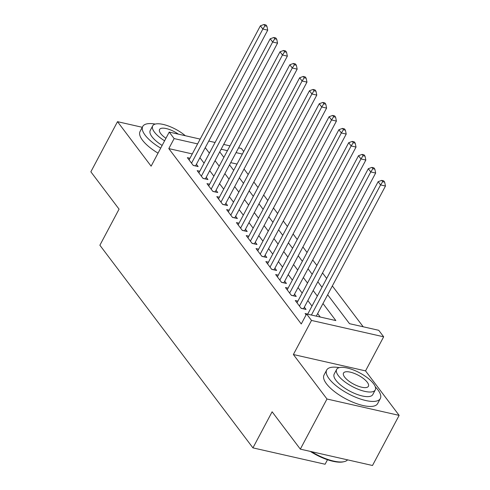 <?xml version="1.0" encoding="UTF-8"?>
<svg xmlns="http://www.w3.org/2000/svg" width="490" height="490" viewBox="0 0 490 490"><rect width="100%" height="100%" fill="white"/><g stroke="black" fill="none" stroke-linecap="round" stroke-linejoin="round"><path stroke-width="0.73" d="M327.657 294.753L349.499 323.676L378.752 330.309L383.658 336.802L311.499 320.435L306.593 313.943L335.846 320.576L322.984 303.543M365.54 370.887L293.375 354.521L326.977 399.007L300.327 449.134L372.492 465.5L399.142 415.379L365.54 370.887L383.658 336.802M327.491 459.736L325.097 464.244L252.932 447.872L99.88 245.233L119.064 209.144L90.858 171.8L117.508 121.673L151.116 166.165L169.234 132.079L200.159 139.099M238.599 147.815L241.399 148.452L243.708 151.514M363.188 326.775L332.343 285.94M326.683 278.449L322.53 272.948M316.871 265.457L312.718 259.963M307.059 252.466L302.906 246.972M297.246 239.475L293.094 233.981M287.434 226.49L283.287 220.99M277.628 213.499L273.475 207.999M267.816 200.508L263.663 195.014M258.003 187.517L253.851 182.023M248.191 174.526L244.038 169.032M326.977 399.007L399.142 415.379M142.29 127.296L117.508 121.673M307.714 314.127L305.099 313.533L306.103 314.862M297.902 301.136L295.292 300.542L301.179 308.339L306.054 309.441L304.333 307.169M288.089 288.144L285.48 287.55L291.366 295.348L296.242 296.456L294.527 294.178M278.277 275.153L275.668 274.565L281.554 282.356L286.43 283.465L284.714 281.193M268.465 262.168L265.856 261.574L271.742 269.365L276.617 270.474L274.902 268.202M258.653 249.177L256.043 248.583L261.93 256.38L266.805 257.483L265.09 255.21M248.846 236.186L246.231 235.592L252.117 243.389L256.993 244.492L255.278 242.219M239.034 223.195L236.425 222.607L242.311 230.398L247.187 231.507L245.466 229.228M229.222 210.204L226.613 209.616L232.499 217.407L237.374 218.516L235.653 216.243M219.41 197.219L216.8 196.625L222.687 204.416L227.562 205.524L225.847 203.252M209.597 184.228L206.988 183.634L212.874 191.431L217.75 192.533L216.035 190.261M199.785 171.237L197.176 170.643L203.062 178.44L207.938 179.542L206.223 177.27M237.031 164.077L230.717 162.643M192.276 153.921L168.811 148.605L301.264 323.964L306.593 313.943M320.276 317.042L317.649 313.569M311.995 306.072L307.843 300.578M302.183 293.087L298.03 287.587M292.371 280.096L288.218 274.596M282.559 267.105L278.406 261.605M272.746 254.114L268.594 248.62M262.934 241.123L258.781 235.629M253.128 228.138L248.975 222.638M243.316 215.147L239.163 209.647M233.503 202.156L229.351 196.655M223.691 189.165L219.538 183.67M213.879 176.173L209.726 170.679M204.067 163.188L199.914 157.688M189.979 158.246L187.364 157.657L193.25 165.449L198.125 166.557L196.41 164.279M293.375 354.521L311.499 320.435M168.811 148.605L174.14 138.578L169.234 132.079M300.327 449.134L272.122 411.784L252.932 447.872M219.734 151.863L223.881 157.364M229.541 164.854L233.693 170.349M239.353 177.846L243.506 183.34M249.165 190.831L253.318 196.331M258.977 203.822L263.13 209.322M268.79 216.813L272.942 222.313M278.602 229.804L282.748 235.298M288.408 242.795L292.561 248.289M298.22 255.78L302.373 261.28M308.032 268.771L312.185 274.271M317.845 281.762L321.997 287.263M242.36 154.05L236.045 152.623M227.44 150.669L221.131 149.236M208.764 141.047L215.079 142.48M223.685 144.434L229.994 145.867M197.605 143.901L174.14 138.578M317.324 296.052L313.171 290.552M307.512 283.061L303.359 277.561M297.7 270.07L293.547 264.576M287.887 257.079L283.735 251.584M278.075 244.087L273.928 238.593M268.269 231.102L264.116 225.602M258.457 218.111L254.304 212.611M248.644 205.12L244.492 199.626M238.832 192.129L234.679 186.635M229.02 179.138L224.867 173.644M219.208 166.153L215.061 160.653M209.401 153.162L205.249 147.662M193.176 165.344L195.559 165.883L267.73 30.153L262.854 29.045L191.535 163.176M264.968 25.799L266.915 26.24L265.935 24.941L263.981 24.5L264.968 25.799L262.854 29.045L260.398 25.799L189.085 159.93M267.73 30.153L266.915 26.24M263.981 24.5L260.398 25.799M155.25 124.08A30.368 10.798 28 0 0 142.731 126.475A30.368 10.798 28 0 0 145.163 135.203A30.368 10.798 28 0 0 160.702 148.139M142.731 126.475L140.06 131.485A30.368 10.798 28 0 0 142.498 140.214A30.368 10.798 28 0 0 158.031 153.15M162.141 145.426A21.866 7.779 -152 0 1 151.992 136.753A21.866 7.779 -152 0 1 150.234 130.469L152.69 125.856A21.866 7.779 28 0 0 154.442 132.141A21.866 7.779 28 0 0 164.591 140.82M185.312 135.73A21.866 7.779 28 0 0 165.822 125.134A21.866 7.779 28 0 0 152.69 125.856M178.36 134.15A14.094 5.01 28 0 0 159.55 129.507A14.094 5.01 28 0 0 160.683 133.556A14.094 5.01 28 0 0 165.932 138.296M339.215 367.641A30.368 10.798 28 0 0 326.689 370.036A30.368 10.798 28 0 0 329.127 378.764A30.368 10.798 28 0 0 357.302 397.898A30.368 10.798 28 0 0 380.32 398.548A30.368 10.798 28 0 0 377.882 389.82A30.368 10.798 28 0 0 375.297 386.83M326.689 370.036L324.025 375.046A30.368 10.798 28 0 0 326.463 383.774A30.368 10.798 28 0 0 354.638 402.909A30.368 10.798 28 0 0 377.655 403.564L380.32 398.548M375.26 389.948L372.81 394.56A21.866 7.779 -152 0 1 356.236 394.089A21.866 7.779 -152 0 1 335.95 380.307A21.866 7.779 -152 0 1 334.198 374.029L336.648 369.417A21.866 7.779 28 0 0 338.4 375.701A21.866 7.779 28 0 0 358.692 389.477A21.866 7.779 28 0 0 375.26 389.948A21.866 7.779 28 0 0 373.509 383.664A21.866 7.779 28 0 0 353.223 369.883A21.866 7.779 28 0 0 336.648 369.417M344.642 377.116A14.094 5.01 28 0 0 357.718 385.991A14.094 5.01 28 0 0 368.4 386.298A14.094 5.01 28 0 0 367.267 382.249A14.094 5.01 28 0 0 354.197 373.368A14.094 5.01 28 0 0 343.515 373.068A14.094 5.01 28 0 0 344.642 377.116M311.518 451.67A30.368 10.798 28 0 0 344.176 461.654A30.368 10.798 28 0 0 347.6 459.853M344.176 461.654L343.306 461.85A29.639 10.541 -152 0 1 310.299 451.394M202.982 178.336L205.371 178.875L277.542 43.145L272.667 42.036L201.347 176.167M274.774 38.79L276.728 39.231L275.748 37.932L273.794 37.491L274.774 38.79L272.667 42.036L270.211 38.79L198.891 172.915M277.542 43.145L276.728 39.231M273.794 37.491L270.211 38.79M212.795 191.327L215.184 191.866L287.348 56.136L282.473 55.027L211.159 189.152M284.586 51.781L286.54 52.222L285.56 50.923L283.606 50.482L284.586 51.781L282.473 55.027L280.023 51.781L208.703 185.906M287.348 56.136L286.54 52.222M283.606 50.482L280.023 51.781M222.607 204.312L224.99 204.857L297.161 69.121L292.285 68.018L220.972 202.143M294.398 64.766L296.352 65.213L295.366 63.914L293.418 63.467L294.398 64.766L292.285 68.018L289.835 64.772L218.516 198.897M297.161 69.121L296.352 65.213M293.418 63.467L289.835 64.772M232.419 217.303L234.802 217.842L306.973 82.112L302.097 81.009L230.778 215.135M304.21 77.757L306.158 78.198L305.178 76.899L303.23 76.458L304.21 77.757L302.097 81.009L299.647 77.757L228.328 211.888M306.973 82.112L306.158 78.198M303.23 76.458L299.647 77.757M242.232 230.294L244.614 230.833L316.785 95.103L311.91 93.994L240.59 228.126M314.023 90.748L315.97 91.189L314.99 89.891L313.043 89.45L314.023 90.748L311.91 93.994L309.453 90.748L238.14 224.879M316.785 95.103L315.97 91.189M313.043 89.45L309.453 90.748M252.044 243.285L254.426 243.824L326.597 108.094L321.722 106.985L250.402 241.117M323.835 103.739L325.783 104.18L324.803 102.882L322.849 102.441L323.835 103.739L321.722 106.985L319.266 103.739L247.952 237.864M326.597 108.094L325.783 104.18M322.849 102.441L319.266 103.739M261.85 256.276L264.239 256.815L336.41 121.085L331.534 119.977L260.214 254.102M333.641 116.73L335.595 117.171L334.615 115.873L332.661 115.432L333.641 116.73L331.534 119.977L329.078 116.73L257.764 250.856M336.41 121.085L335.595 117.171M332.661 115.432L329.078 116.73M271.662 269.261L274.051 269.806L346.216 134.07L341.34 132.968L270.027 267.093M343.453 129.715L345.407 130.162L344.427 128.864L342.473 128.417L343.453 129.715L341.34 132.968L338.89 129.721L267.571 263.847M346.216 134.07L345.407 130.162M342.473 128.417L338.89 129.721M281.474 282.252L283.857 282.791L356.028 147.061L351.152 145.959L279.839 280.084M353.266 142.706L355.219 143.147L354.233 141.849L352.286 141.408L353.266 142.706L351.152 145.959L348.702 142.706L277.383 276.838M356.028 147.061L355.219 143.147M352.286 141.408L348.702 142.706M291.287 295.243L293.669 295.782L365.84 160.052L360.965 158.944L289.645 293.075M363.078 155.697L365.026 156.138L364.046 154.84L362.098 154.399L363.078 155.697L360.965 158.944L358.515 155.697L287.195 289.829M365.84 160.052L365.026 156.138M362.098 154.399L358.515 155.697M301.099 308.235L303.482 308.774L375.652 173.043L370.777 171.935L299.457 306.066M372.89 168.689L374.838 169.13L373.858 167.831L371.91 167.39L372.89 168.689L370.777 171.935L368.321 168.689L297.007 302.814M375.652 173.043L374.838 169.13M371.91 167.39L368.321 168.689M316.283 316.142L385.465 186.035L380.589 184.926L311.407 315.033M382.702 181.68L384.65 182.121L383.67 180.822L381.716 180.381L382.702 181.68L380.589 184.926L378.133 181.68L307.677 314.188M385.465 186.035L384.65 182.121M381.716 180.381L378.133 181.68"/></g></svg>
